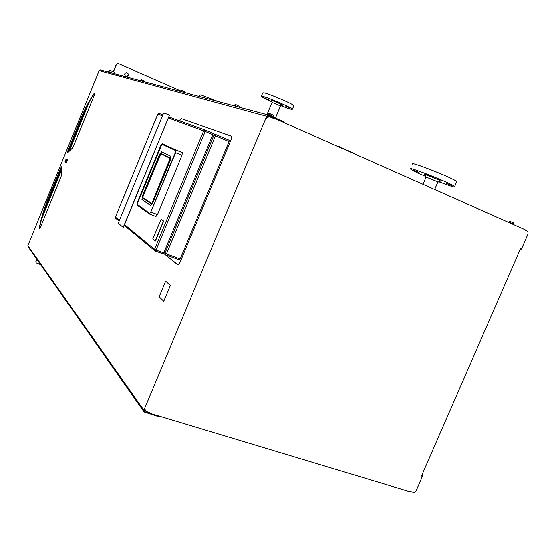<?xml version="1.0" encoding="UTF-8"?>
<svg xmlns="http://www.w3.org/2000/svg" width="556" height="556" viewBox="0 0 556 556"><rect width="100%" height="100%" fill="white"/><g stroke="black" fill="none" stroke-linecap="round" stroke-linejoin="round"><path stroke-width="0.83" d="M528.012 231.456L527.957 234.139L521.528 248.886L520.597 248.483L421.462 476.068L422.421 476.367L416.173 490.712L414.248 492.623L410.502 491.49L410.342 491.858L149.911 413.317L150.085 412.899L145.304 411.03L145.04 408.577L144.261 410.439L144.386 411.662L144.963 412.052L157.89 415.951L157.716 416.368L144.067 411.947L143.886 410.238L266.713 116.26L268.756 115.078L281.524 120.708L281.35 121.132L268.604 115.502L267.144 116.343L266.331 118.275L269.264 116.593L273.288 118.31L273.469 117.886L524.579 229.475L524.412 229.85L528.012 231.456M280.488 105.918L272.051 102.38L266.95 114.592M231.108 136.109L181.228 118.532L179.171 120.659M179.512 120.784L181.555 118.678M165.34 254.648L166.459 253.883L215.492 135.831L213.942 135.191L164.958 253.168L165.34 254.648L177.809 264.698M165.702 254.822L179.4 259.881L180.207 258.95L229.051 141.606L229.1 140.23M229.051 141.606L215.492 135.831L215.61 134.476L229.155 140.258L215.596 134.469M338.152 146.631L339.459 146.749L339.132 147.062M338.18 146.562L353.818 153.136L353.734 153.553M339.375 147.173L353.818 153.136M60.646 168.732L48.587 198.346C44.292 209.007 41.269 218.911 39.532 228.071L39.274 227.981C41.019 218.821 44.035 208.91 48.337 198.249L60.395 168.635L61.98 166.598M39.504 228.843L39.532 228.071M94.332 93.568C89.474 100.56 84.846 109.414 80.446 120.124L68.319 149.905L80.196 120.02C84.595 109.31 89.224 100.455 94.075 93.464L94.728 93.151M86.027 107.767L67.735 152.678L68.319 149.905M163.763 301.282L170.365 285.423L165.653 281.19L159.155 296.814L163.763 301.282L170.407 285.436L165.653 281.19M199.5 96.494L200.167 94.888L201.015 94.902L217.994 101.456M43.903 211.204L62.015 166.731M126.17 76.582L125.788 76.457C123.981 74.49 124.356 73.19 126.914 72.565C129.18 74.4 128.929 75.741 126.17 76.582L125.976 76.526C128.651 75.811 128.971 74.49 126.928 72.565M180.964 91.024L118.261 63.53L116.329 64.211L117.761 63.391M113.306 71.62L116.329 64.211M116.517 64.253L113.48 71.703M36.786 259.179L35.869 261.431L36.091 262.766M40.609 264.621L36.147 262.849L35.994 261.612L36.911 259.36M61.911 169.128L41.603 218.988M89.704 100.893L69.18 151.281M32.554 234.166L28.28 244.661M98.808 71.439L94.444 82.149M519.77 250.381L521.528 248.886M422.421 476.367L422.4 473.9M437.787 182.264L437.85 182.125C436.689 181.152 424.207 176.238 425.931 177.427L422.977 184.328M425.979 177.288L425.055 174.973C421.58 172.84 439.97 180.061 440.623 181.089L440.408 181.18M272.058 102.332L271.356 100.587C271.55 100.261 274.129 101.171 279.084 103.319L282.33 105.147M271.759 100.01L275.102 101.206L271.759 100.01M268.59 99.76L264.065 97.814L268.59 99.76M285.172 105.855L289.725 107.808L285.172 105.855M281.628 105.438L283.212 106.259L281.19 105.619M271.884 101.894C265.622 99.093 262.084 97.258 261.278 96.383L262.467 96.306C267.818 97.342 292.067 107.76 292.4 109.157C292.4 109.81 288.599 108.663 280.982 105.703M261.369 96.174L262.745 92.873L263.94 92.769C269.319 93.755 293.561 104.187 293.874 105.64L293.776 105.869M446.579 183.522L451.833 185.412L446.579 183.522M432.144 176.752L425.875 174.118L432.144 176.752M418.87 172.353L413.789 170.511L418.87 172.353M456.539 182.16L456.796 181.555C452.466 177.725 406.596 159.836 412.906 164.395M438.83 181.826L451.25 186.26C454.593 187.275 455.725 187.358 454.662 186.517C450.277 182.82 404.455 164.847 410.821 169.274C412.677 170.602 417.619 172.992 425.646 176.454M270.605 115.759L271.967 116.357M273.371 115.182L272.086 114.633L271.536 115.94M272.086 114.633L269.688 113.646L269.139 114.953L269.924 115.481M268.756 115.036L269.139 114.953M269.688 113.646L268.729 113.396L268.374 114.911M273.524 115.363L272.982 116.663M269.118 113.313L273.26 115.071M268.138 114.911L272.906 116.871M237.739 105.529L239.122 106.217L237.739 105.529L237.28 106.634M235.549 104.632L236.717 104.91L235.549 104.632L235.049 105.828L235.501 106.154M235.091 104.333L234.41 105.807M239.122 106.217L238.781 107.037M234.18 105.8L235.077 106.043M184.842 91.636L183.716 91.212L183.327 92.157M183.716 91.212L181.854 90.447L181.43 91.476L181.812 91.754M181.854 90.447L181.263 90.287L180.839 91.316M184.988 91.823L184.696 92.525M181.541 90.211L184.821 91.608M180.742 91.469L181.451 91.657M144.219 80.856L143.163 80.467L142.822 81.294M143.163 80.467L141.537 79.793L141.502 80.94M141.537 79.793L141.085 79.675L140.8 80.71M144.331 81.009L144.073 81.628M141.314 79.598L144.199 80.828M140.612 80.696L141.182 80.856M511.548 223.595L512.667 224.075M512.993 224.235L513.807 223.067L513.445 222.671L512.945 222.608L512.437 223.776M512.945 222.608L510.714 221.698L510.206 222.859L510.964 223.352M509.678 222.852L510.206 222.859M510.714 221.698L509.359 221.246L509.039 222.567M509.616 221.232L513.591 222.775M509.699 222.866L513.174 224.339M66.435 161.935L67.033 159.913L65.942 159.384L67.026 159.919L66.435 161.935M66.233 159.607L65.858 160.997L66.65 161.309M65.858 160.997L65.191 162.171L66.178 162.303M64.927 162.011L65.969 159.454L64.927 162.011M65.538 160.399L65.573 160.934M65.615 160.455L65.17 161.532M65.094 161.497L65.372 161.045M65.566 160.962L65.219 160.795M66.101 162.693L67.262 159.732M65.803 162.408L66.275 162.762L67.436 159.801L66.838 159.753M66.199 162.957L67.512 159.607M65.893 162.616L67.054 159.648M108.92 72.002L109.622 70.292L109.323 69.993L113.966 71.974M114.001 72.016L109.622 70.292M113.653 73.468L114.147 72.259M108.309 71.766L109.275 70M111.575 72.912L112.208 71.363M33.791 254.912L34.041 255.273M110.324 72.579L107.649 71.856M60.395 168.635L61.876 166.487L62.022 167.043L61.619 174.528L60.965 176.954L40.477 227.244L39.358 228.884L39.274 227.981M94.075 93.464L94.645 93.019L94.256 95.25L73.573 146.013L72.405 148.063L67.936 152.525L67.575 152.698L68.068 149.8M143.886 410.238L27.883 245.634L28.015 246.69L143.99 411.836M27.883 245.634L99.149 70.598L266.713 116.26M100.539 69.952L99.149 70.598M283.921 122.014L281.524 120.708M281.35 121.132L283.692 122.424M157.716 416.368L160.635 416.548M159.975 416.347L157.89 415.951M181.228 118.532L231.06 136.074C231.72 136.734 231.602 138.236 230.719 140.571L180.332 261.591C179.393 263.69 178.497 264.719 177.656 264.684L163.575 253.293M273.469 117.886L267.735 115.655M267.332 116.016L268.555 116.399M525.941 230.24L524.579 229.475M144.421 410.057L145.366 411.106M146.367 411.781L149.911 413.317M410.342 491.858L412.107 491.977M169.524 115.002L123.369 227.474L118.233 223.248L163.666 112.931L169.524 115.002L123.189 227.404M161.122 219.231L163.679 221.045L155.423 240.97L152.747 238.927L161.122 219.231M160.927 219.161L163.485 220.968L155.228 240.901M151.725 203.517L142.906 197.714L143.066 196.372L160.225 154.783L161.025 153.81L170.303 158.474M170.164 157.939L160.983 153.435L159.968 154.672L142.816 196.247L142.614 197.95L151.218 203.788L151.934 203.218L170.212 158.321M160.983 153.435L143.08 196.379L142.92 197.721L151.552 203.559L151.218 203.788M170.845 156.299L170.49 159.892L152.712 202.905L150.544 205.421L141.961 199.535L142.378 195.962L159.509 154.443L161.636 151.844L170.928 156.333L170.56 159.919L152.782 202.933L150.648 205.47M161.678 151.857L170.852 156.299M162.31 144.477L161.171 145.964L137.784 202.655L137.54 204.657L149.786 213.414M149.557 214.032L155.916 216.479L157.494 214.574L182.014 155.332L182.271 152.643L162.025 143.948M155.298 250.992L162.977 253.828L163.77 252.89L212.837 134.698L212.955 133.343L205.178 130.034L203.677 130.82L154.547 249.324L124.558 224.589M163.985 252.382L166.459 253.883L180.207 258.95M215.443 134.413L213.066 133.551L215.443 134.413L213.942 135.191L212.809 134.774M144.963 412.052L144.157 410.912M268.506 115.488L268.854 115.585M267.874 115.69L267.693 116.121M168.496 117.997L205.227 131.452L205.352 130.097L168.92 116.962L205.199 130.041M119.422 220.357L115.46 217.09L157.834 114.112L162.477 115.808M149.828 213.435L150.773 211.947L149.682 213.4L137.36 204.587L137.603 202.586L160.99 145.887L162.171 144.414L175.633 150.593M150.773 211.961L175.321 152.566L150.766 211.947M175.321 152.573L175.724 150.655M175.536 150.322L162.178 144.421M162.074 144.157L160.754 145.783L161.171 145.964M160.754 145.783L137.374 202.474L137.784 202.655M137.374 202.474L137.103 204.705L137.54 204.657M137.103 204.705L149.411 213.525M175.62 150.127L175.383 152.601L150.822 211.996L149.328 213.719L137.026 204.893L137.318 202.44L160.698 145.762L162.157 143.962L175.904 150.009L162.408 143.851L160.691 145.755L137.318 202.433L137.075 205.115L149.362 213.935M175.383 152.601L175.904 150.009L162.157 143.962M150.822 211.996L175.633 152.705L182.014 155.332M149.328 213.719L151.072 212.107L157.494 214.574M137.026 204.893L149.383 213.956M182.257 152.636L175.891 150.009L182.271 152.643M119.109 221.121L115.808 218.383L115.481 217.035M157.834 114.126L159.273 113.487M155.207 250.958L156.055 250.04L154.547 249.324L155.207 250.958M115.648 218.244L115.433 217.062L157.8 114.105L159.155 113.445L162.901 114.793L159.287 113.487M163.77 252.89L156.055 250.04L205.227 131.452L212.837 134.698M275.435 117.997L280.509 105.855M165.667 254.822L179.4 259.881M163.603 253.237L165.229 254.558M144.49 409.883L145.185 410.87M267.304 116.058L269.264 116.593M437.933 182.194L440.623 181.089M280.523 105.897L282.399 105.119M292.4 109.157L293.874 105.64M437.85 182.125L434.674 189.52M456.796 181.555L454.662 186.517M283.963 121.917L283.782 122.341M100.4 69.91L268.756 115.078M175.654 150.6L175.314 152.566M149.404 213.977L155.916 216.479M154.929 250.805L162.977 253.828M205.352 130.097L212.955 133.343M154.818 250.714L124.231 225.368"/></g></svg>
